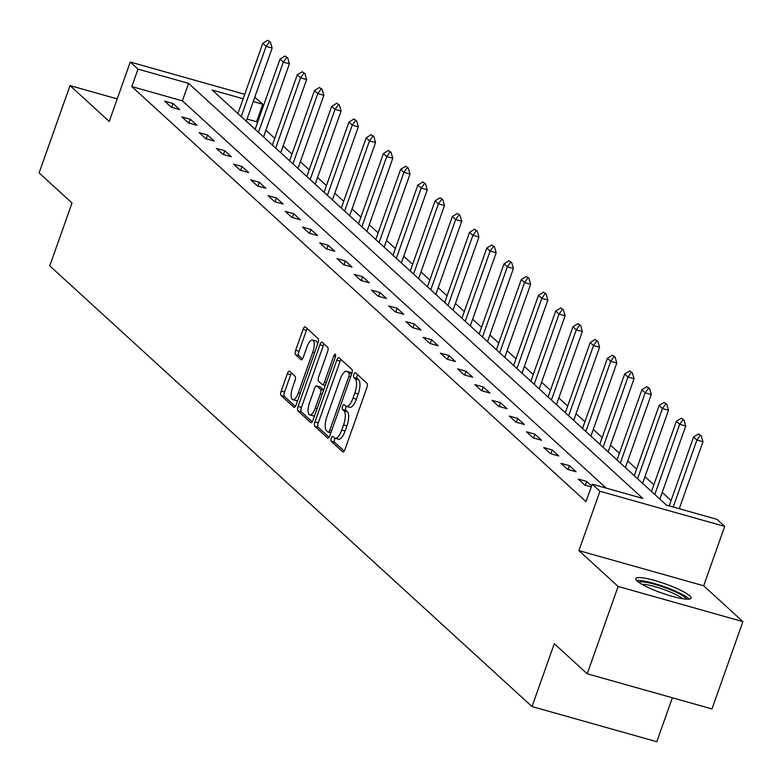 <?xml version="1.0" encoding="UTF-8"?>
<svg xmlns="http://www.w3.org/2000/svg" width="782" height="782" viewBox="0 0 782 782"><rect width="100%" height="100%" fill="white"/><g stroke="black" fill="none" stroke-linecap="round" stroke-linejoin="round"><path stroke-width="1.17" d="M347.355 411.723A11.808 4.272 -74.3 0 1 346.934 425.858L345.116 430.999A11.808 4.272 -74.3 0 1 338.44 439.191L335.067 438.243A11.808 4.272 -74.3 0 1 334.383 437.852L332.897 436.493A2.581 0.938 -74.3 0 0 332.751 436.405A2.581 0.938 -74.3 0 0 331.285 438.194A2.581 0.938 -74.3 0 0 331.197 441.292L342.721 451.82A3.685 1.329 -74.3 0 0 342.927 451.937A3.685 1.329 -74.3 0 0 345.018 449.376L366.866 387.667A3.685 1.329 -74.3 0 0 367.002 383.248L355.478 372.721A2.581 0.938 -74.3 0 0 355.331 372.633A2.581 0.938 -74.3 0 0 353.865 374.431A2.581 0.938 -74.3 0 0 353.777 377.52L355.272 378.889A11.808 4.272 -74.3 0 1 354.852 393.023L353.034 398.165A11.808 4.272 -74.3 0 1 346.358 406.357A2.581 0.938 -74.3 0 0 345.947 407.266A2.581 0.938 -74.3 0 0 345.859 410.355L347.355 411.723L343.982 410.765A11.808 4.272 -74.3 0 1 343.562 424.909L341.744 430.051A11.808 4.272 -74.3 0 1 335.067 438.243A2.581 0.938 -74.3 0 0 334.657 439.142A2.581 0.938 -74.3 0 0 334.569 442.241L344.207 451.048M357.56 374.627A2.581 0.938 -74.3 0 0 357.237 375.38A2.581 0.938 -74.3 0 0 357.149 378.468L358.645 379.837L355.272 378.889M358.645 379.837A11.808 4.272 -74.3 0 1 358.224 393.981L356.406 399.123A11.808 4.272 -74.3 0 1 349.73 407.305L346.358 406.357A11.808 4.272 -74.3 0 1 345.673 405.966L344.188 404.607A2.581 0.938 -74.3 0 0 344.041 404.519A2.581 0.938 -74.3 0 0 342.575 406.317A2.581 0.938 -74.3 0 0 342.487 409.406L343.982 410.765M637.095 580.987A29.315 4.888 19.5 0 0 666.948 594.75A29.315 4.888 19.5 0 0 691.024 598.181A29.315 4.888 19.5 0 0 689.695 595.806A29.315 4.888 19.5 0 0 659.842 582.043A29.315 4.888 19.5 0 0 635.766 578.612A29.315 4.888 19.5 0 0 637.095 580.987M289.633 371.323A3.685 1.329 -74.3 0 0 289.418 371.196A3.685 1.329 -74.3 0 0 287.336 373.757L281.207 391.068A3.685 1.329 -74.3 0 0 281.08 395.487L293.876 407.178A3.685 1.329 -74.3 0 0 294.081 407.305A3.685 1.329 -74.3 0 0 296.173 404.744L318.02 343.034A3.685 1.329 -74.3 0 0 318.157 338.616L305.361 326.925A3.685 1.329 -74.3 0 0 305.146 326.798A3.685 1.329 -74.3 0 0 303.064 329.359L295.655 350.277A3.685 1.329 -74.3 0 0 295.528 354.696L301.002 359.7A3.685 1.329 -74.3 0 0 301.217 359.818A3.685 1.329 -74.3 0 0 303.299 357.257L306.974 346.885A9.863 3.568 -74.3 0 1 312.546 340.043A9.863 3.568 -74.3 0 1 312.771 352.193L298.382 392.818A9.863 3.568 -74.3 0 1 292.81 399.661A9.863 3.568 -74.3 0 1 292.585 387.51L294.98 380.746A3.685 1.329 -74.3 0 0 295.107 376.328L289.633 371.323M606.216 488.134L182.392 100.839L131.806 86.577L137.994 69.119L130.262 62.052L244.737 94.309M587.214 673.781L618.132 586.461L742.9 621.622L711.982 708.942L587.214 673.781L554.291 643.694L532.034 706.566L49.755 265.86L72.022 202.988L39.1 172.91L70.018 85.59L109.236 121.425L130.262 62.052M742.9 621.622L703.683 585.786L578.915 550.626L618.132 586.461M578.915 550.626L599.941 491.252L592.209 484.185L642.794 498.437L188.579 83.371L137.994 69.119M131.806 86.577L586.031 501.643L592.209 484.185M314.931 421.889A3.685 1.329 -74.3 0 0 314.794 426.307L327.59 437.998A3.685 1.329 -74.3 0 0 327.805 438.115A3.685 1.329 -74.3 0 0 329.887 435.554L351.744 373.845A3.685 1.329 -74.3 0 0 351.871 369.427L339.075 357.736A3.685 1.329 -74.3 0 0 338.86 357.618A3.685 1.329 -74.3 0 0 336.778 360.179L314.931 421.889L318.303 422.837A3.685 1.329 -74.3 0 0 318.166 427.255L329.085 437.226M310.728 422.593L297.942 410.892A3.685 1.329 -74.3 0 1 298.069 406.474L319.916 344.764A3.685 1.329 -74.3 0 1 322.008 342.213A3.685 1.329 -74.3 0 1 322.223 342.33L327.697 347.335A3.685 1.329 -74.3 0 1 327.56 351.753L318.704 376.777A3.685 1.329 -74.3 0 0 318.567 381.196L322.204 384.519A3.685 1.329 -74.3 0 0 322.419 384.636A3.685 1.329 -74.3 0 0 324.501 382.085L333.728 356.025A2.581 0.938 -74.3 0 1 335.185 354.236A2.581 0.938 -74.3 0 1 335.243 357.413L313.035 420.149A3.685 1.329 -74.3 0 1 310.943 422.71A3.685 1.329 -74.3 0 1 310.728 422.593L311.187 422.72M117.212 98.894L70.018 85.59M532.034 706.566L656.802 741.727L672.364 697.779M591.583 485.945L586.647 481.438L578.221 479.063L584.848 485.123L591.241 486.922M576.051 471.751L569.423 465.691L560.987 463.315L567.615 469.376L576.051 471.751M558.817 456.004L552.19 449.943L543.754 447.568L550.381 453.628L558.817 456.004M541.584 440.256L534.956 434.196L526.521 431.82L533.148 437.881L541.584 440.256M524.351 424.509L517.723 418.448L509.287 416.073L515.924 422.133L524.351 424.509M507.117 408.761L500.49 402.701L492.064 400.325L498.691 406.386L507.117 408.761M489.884 393.014L483.256 386.963L474.83 384.578L481.458 390.638L489.884 393.014M472.651 377.266L466.023 371.215L457.597 368.84L464.225 374.891L472.651 377.266M455.427 361.519L448.79 355.468L440.364 353.093L446.991 359.143L455.427 361.519M438.194 345.771L431.566 339.72L423.13 337.345L429.758 343.396L438.194 345.771M420.96 330.024L414.333 323.973L405.897 321.598L412.525 327.648L420.96 330.024M403.727 314.286L397.1 308.225L388.664 305.85L395.291 311.901L403.727 314.286M386.494 298.538L379.866 292.478L371.44 290.102L378.068 296.163L386.494 298.538M369.26 282.791L362.633 276.73L354.207 274.355L360.834 280.415L369.26 282.791M352.027 267.043L345.4 260.983L336.974 258.607L343.601 264.668L352.027 267.043M334.794 251.296L328.166 245.235L319.74 242.86L326.368 248.92L334.794 251.296M317.57 235.548L310.943 229.488L302.507 227.112L309.134 233.173L317.57 235.548M300.337 219.801L293.709 213.74L285.274 211.365L291.901 217.425L300.337 219.801M283.104 204.053L276.476 197.993L268.04 195.617L274.668 201.678L283.104 204.053M265.87 188.306L259.243 182.255L250.817 179.87L257.444 185.93L265.87 188.306M248.637 172.558L242.009 166.507L233.583 164.132L240.211 170.183L248.637 172.558M231.404 156.811L224.776 150.76L216.35 148.385L222.978 154.435L231.404 156.811M214.17 141.063L207.543 135.012L199.117 132.637L205.744 138.688L214.17 141.063M196.947 125.316L190.319 119.265L181.883 116.889L188.511 122.94L196.947 125.316M179.713 109.578L173.086 103.517L164.65 101.142L171.278 107.193L179.713 109.578M680.408 509.043L679.45 508.163M671.093 500.529L662.217 492.425M653.86 484.781L644.984 476.678M636.626 469.034L627.751 460.93M619.393 453.286L610.517 445.183M602.16 437.539L593.294 429.435M584.936 421.801L576.06 413.688M567.703 406.053L558.827 397.94M550.469 390.306L541.594 382.193M533.236 374.558L524.36 366.445M516.003 358.811L507.127 350.698M498.769 343.063L489.894 334.95M481.536 327.316L472.66 319.203M464.303 311.568L455.437 303.455M447.079 295.821L438.203 287.708M429.846 280.073L420.97 271.97M412.613 264.326L403.737 256.222M395.379 248.578L386.503 240.475M378.146 232.831L369.27 224.727M360.913 217.093L352.037 208.98M343.679 201.345L334.813 193.232M326.456 185.598L317.58 177.485M309.222 169.85L300.347 161.737M291.989 154.103L283.113 145.99M274.756 138.355L265.88 130.242M257.522 122.608L256.574 121.748L247.034 119.05M254.795 97.144L262.762 104.28L253.221 101.592M256.574 121.748L262.762 104.28M243.163 98.757L212.176 90.028L666.401 505.094L716.977 519.346L724.709 526.413L599.941 491.252M703.683 585.786L724.709 526.413M182.392 100.839L188.579 83.371M586.647 481.438L585.298 485.251M569.423 465.691L568.074 469.503M552.19 449.943L550.841 453.755M534.956 434.196L533.607 438.008M517.723 418.448L516.374 422.26M500.49 402.701L499.141 406.513M483.256 386.963L481.908 390.765M466.023 371.215L464.674 375.018M448.79 355.468L447.451 359.27M431.566 339.72L430.217 343.523M414.333 323.973L412.984 327.775M397.1 308.225L395.751 312.038M379.866 292.478L378.517 296.29M362.633 276.73L361.284 280.543M345.4 260.983L344.051 264.795M328.166 245.235L326.817 249.047M310.943 229.488L309.594 233.3M293.709 213.74L292.36 217.552M276.476 197.993L275.127 201.805M259.243 182.255L257.894 186.057M242.009 166.507L240.66 170.31M224.776 150.76L223.427 154.562M207.543 135.012L206.194 138.815M190.319 119.265L188.97 123.067M173.086 103.517L171.737 107.329M340.962 359.456A3.685 1.329 -74.3 0 0 340.15 361.128L318.303 422.837M328.098 432.104A2.581 0.938 -74.3 0 0 328.245 432.192A2.581 0.938 -74.3 0 0 329.711 430.403L348.889 376.23A2.581 0.938 -74.3 0 0 348.977 373.141L347.404 371.704A11.808 4.272 -74.3 0 0 346.729 371.313A11.808 4.272 -74.3 0 0 340.053 379.505L326.944 416.532A11.808 4.272 -74.3 0 0 326.524 430.667L328.098 432.104M346.729 371.313L350.101 372.261A11.808 4.272 -74.3 0 1 350.776 372.652L351.822 373.61M312.223 421.821L301.314 411.85L297.942 410.892M324.1 344.051A3.685 1.329 -74.3 0 0 323.289 345.722L301.441 407.432A3.685 1.329 -74.3 0 0 301.314 411.85M309.506 402.75A9.863 3.568 -74.3 0 0 309.731 414.9A9.863 3.568 -74.3 0 0 315.302 408.048L320.376 393.737A3.685 1.329 -74.3 0 0 320.503 389.319L316.876 385.995A3.685 1.329 -74.3 0 0 316.661 385.878A3.685 1.329 -74.3 0 0 314.569 388.439L309.506 402.75M309.731 414.9L313.103 415.848A9.863 3.568 -74.3 0 0 314.696 415.438M319.789 386.816A3.685 1.329 -74.3 0 1 320.034 386.826A3.685 1.329 -74.3 0 1 320.249 386.953L323.68 390.081M292.81 399.661L296.183 400.609A9.863 3.568 -74.3 0 0 297.776 400.208M317.56 344.354A9.863 3.568 -74.3 0 0 315.918 340.991L312.546 340.043M307.238 328.645A3.685 1.329 -74.3 0 0 306.436 330.307L299.027 351.226A3.685 1.329 -74.3 0 0 298.9 355.644L302.487 358.928M291.52 373.043A3.685 1.329 -74.3 0 0 290.709 374.705L284.58 392.017A3.685 1.329 -74.3 0 0 284.452 396.445L295.361 406.415M679.255 508.72L702.969 441.752L696.899 440.041L693.585 437.011L669.197 505.886M701.219 435.74L698.551 433.942L701.219 435.74L702.969 441.752M673.185 507.01L696.899 440.041L700.213 435.457M693.585 437.011L698.551 433.942M638.796 582.336A25.366 4.233 -160.5 0 1 644.563 582.082A25.366 4.233 -160.5 0 1 670.37 589.696A25.366 4.233 -160.5 0 1 686.322 599.159M682.696 598.729A23.489 3.92 19.5 0 0 645.267 584.506A23.489 3.92 19.5 0 0 641.895 584.281M689.118 599.129A29.12 4.858 19.5 0 0 669.079 588.494A29.12 4.858 19.5 0 0 641.924 580.733A29.12 4.858 19.5 0 0 636.646 580.557M659.852 499.112L685.736 426.004L679.666 424.294L676.352 421.263L651.494 491.467M683.986 419.993L681.317 418.194L683.986 419.993L685.736 426.004M654.808 494.498L679.666 424.294L682.979 419.709M676.352 421.263L681.317 418.194M642.618 483.364L668.502 410.257L662.432 408.546L659.118 405.516L634.261 475.72M666.753 404.245L664.084 402.447L666.753 404.245L668.502 410.257M637.574 478.75L662.432 408.546L665.746 403.962M659.118 405.516L664.084 402.447M625.385 467.616L651.269 394.509L645.199 392.799L641.885 389.768L617.027 459.982M649.519 388.498L646.851 386.699L649.519 388.498L651.269 394.509M620.341 463.003L645.199 392.799L648.513 388.214M641.885 389.768L646.851 386.699M608.152 451.869L634.046 378.762L627.975 377.051L624.662 374.021L599.794 444.235M632.296 372.75L629.627 370.951L632.296 372.75L634.046 378.762M603.108 447.255L627.975 377.051L631.279 372.467M624.662 374.021L629.627 370.951M590.918 436.121L616.812 363.014L610.742 361.304L607.428 358.273L582.561 428.487M615.063 357.003L612.394 355.204L615.063 357.003L616.812 363.014M585.874 431.508L610.742 361.304L614.046 356.719M607.428 358.273L612.394 355.204M573.685 420.374L599.579 347.267L593.509 345.556L590.195 342.526L565.327 412.74M597.829 341.255L595.161 339.456L597.829 341.255L599.579 347.267M568.641 415.77L593.509 345.556L596.813 340.972M590.195 342.526L595.161 339.456M556.461 404.626L582.346 331.519L576.275 329.808L572.962 326.778L548.104 396.992M580.596 325.507L577.927 323.709L580.596 325.507L582.346 331.519M551.418 400.022L576.275 329.808L579.579 325.224M572.962 326.778L577.927 323.709M539.228 388.879L565.112 315.772L559.042 314.061L555.728 311.031L530.87 381.245M563.363 309.76L560.694 307.961L563.363 309.76L565.112 315.772M534.184 384.275L559.042 314.061L562.356 309.477M555.728 311.031L560.694 307.961M521.995 373.131L547.879 300.024L541.809 298.313L538.495 295.283L513.637 365.497M546.129 294.012L543.461 292.214L546.129 294.012L547.879 300.024M516.951 368.527L541.809 298.313L545.122 293.729M538.495 295.283L543.461 292.214M504.761 357.384L530.646 284.277L524.575 282.566L521.262 279.545L496.404 349.75M528.896 278.275L526.227 276.466L528.896 278.275L530.646 284.277M499.718 352.78L524.575 282.566L527.889 277.981M521.262 279.545L526.227 276.466M487.528 341.636L513.412 268.529L507.352 266.818L504.038 263.798L479.171 334.002M511.663 262.527L508.994 260.729L511.663 262.527L513.412 268.529M482.484 337.032L507.352 266.818L510.656 262.234M504.038 263.798L508.994 260.729M470.295 325.889L496.189 252.791L490.118 251.081L486.805 248.05L461.937 318.254M494.439 246.78L491.77 244.981L494.439 246.78L496.189 252.791M465.251 321.285L490.118 251.081L493.422 246.486M486.805 248.05L491.77 244.981M453.061 310.151L478.955 237.044L472.885 235.333L469.571 232.303L444.704 302.507M477.206 231.032L474.537 229.234L477.206 231.032L478.955 237.044M448.018 305.537L472.885 235.333L476.189 230.749M469.571 232.303L474.537 229.234M435.828 294.403L461.722 221.296L455.652 219.586L452.338 216.555L427.471 286.759M459.972 215.285L457.304 213.486L459.972 215.285L461.722 221.296M430.784 289.79L455.652 219.586L458.956 215.001M452.338 216.555L457.304 213.486M418.605 278.656L444.489 205.549L438.419 203.838L435.105 200.808L410.247 271.012M442.739 199.537L440.07 197.738L442.739 199.537L444.489 205.549M413.561 274.042L438.419 203.838L441.732 199.254M435.105 200.808L440.07 197.738M401.371 262.908L427.255 189.801L421.185 188.091L417.871 185.06L393.014 255.274M425.506 183.79L422.837 181.991L425.506 183.79L427.255 189.801M396.327 258.295L421.185 188.091L424.499 183.506M417.871 185.06L422.837 181.991M384.138 247.161L410.022 174.054L403.952 172.343L400.638 169.313L375.78 239.527M408.272 168.042L405.604 166.243L408.272 168.042L410.022 174.054M379.094 242.547L403.952 172.343L407.266 167.759M400.638 169.313L405.604 166.243M366.905 231.413L392.789 158.306L386.719 156.595L383.405 153.565L358.547 223.779M391.039 152.295L388.371 150.496L391.039 152.295L392.789 158.306M361.861 226.8L386.719 156.595L390.032 152.011M383.405 153.565L388.371 150.496M349.671 215.666L375.565 142.559L369.495 140.848L366.181 137.818L341.314 208.032M373.816 136.547L371.147 134.748L373.816 136.547L375.565 142.559M344.627 211.062L369.495 140.848L372.799 136.264M366.181 137.818L371.147 134.748M332.438 199.918L358.332 126.811L352.262 125.1L348.948 122.07L324.08 192.284M356.582 120.799L353.914 119.001L356.582 120.799L358.332 126.811M327.394 195.314L352.262 125.1L355.566 120.516M348.948 122.07L353.914 119.001M315.205 184.171L341.099 111.064L335.028 109.353L331.715 106.323L306.847 176.536M339.349 105.052L336.68 103.253L339.349 105.052L341.099 111.064M310.161 179.567L335.028 109.353L338.332 104.768M331.715 106.323L336.68 103.253M297.981 168.423L323.865 95.316L317.795 93.605L314.481 90.575L289.623 160.789M322.116 89.304L319.447 87.506L322.116 89.304L323.865 95.316M292.937 163.819L317.795 93.605L321.099 89.021M314.481 90.575L319.447 87.506M280.748 152.676L306.632 79.569L300.562 77.858L297.248 74.837L272.39 145.041M304.882 73.557L302.214 71.758L304.882 73.557L306.632 79.569M275.704 148.072L300.562 77.858L303.875 73.273M297.248 74.837L302.214 71.758M263.514 136.928L289.399 63.821L283.328 62.11L280.015 59.09L255.157 129.294M287.649 57.819L284.98 56.021L287.649 57.819L289.399 63.821M258.471 132.324L283.328 62.11L286.642 57.526M280.015 59.09L284.98 56.021M246.281 121.181L272.165 48.083L266.095 46.373L262.781 43.342L237.924 113.546M270.416 42.072L267.747 40.273L270.416 42.072L272.165 48.083M241.237 116.577L266.095 46.373L269.409 41.778M262.781 43.342L267.747 40.273M334.569 442.241L331.197 441.292M357.149 378.468L353.777 377.52M345.859 410.355L342.487 409.406M345.116 430.999L341.744 430.051M346.934 425.858L343.562 424.909M356.406 399.123L353.034 398.165M358.224 393.981L354.852 393.023M340.15 361.128L336.778 360.179M318.166 427.255L314.794 426.307M330.835 432.876L328.42 432.192M331.539 430.911L329.711 430.403M350.717 376.748L348.889 376.23M351.724 373.913L348.977 373.141M350.776 372.652L347.404 371.704M301.441 407.432L298.069 406.474M323.289 345.722L319.916 344.764M325.332 385.399L322.663 384.646M326.329 382.594L324.501 382.085M335.498 356.524L333.728 356.025M317.13 408.566L315.302 408.048M322.204 394.255L320.376 393.737M323.64 390.198L320.503 389.319M320.249 386.953L316.876 385.995M300.21 393.326L298.382 392.818M314.599 352.702L312.771 352.193M298.9 355.644L295.528 354.696M299.027 351.226L295.655 350.277M306.436 330.307L303.064 329.359M284.452 396.445L281.08 395.487M284.58 392.017L281.207 391.068M290.709 374.705L287.336 373.757M330.825 432.915L328.245 432.192M325.312 385.458L322.419 384.636M320.034 386.826L316.661 385.878"/></g></svg>

